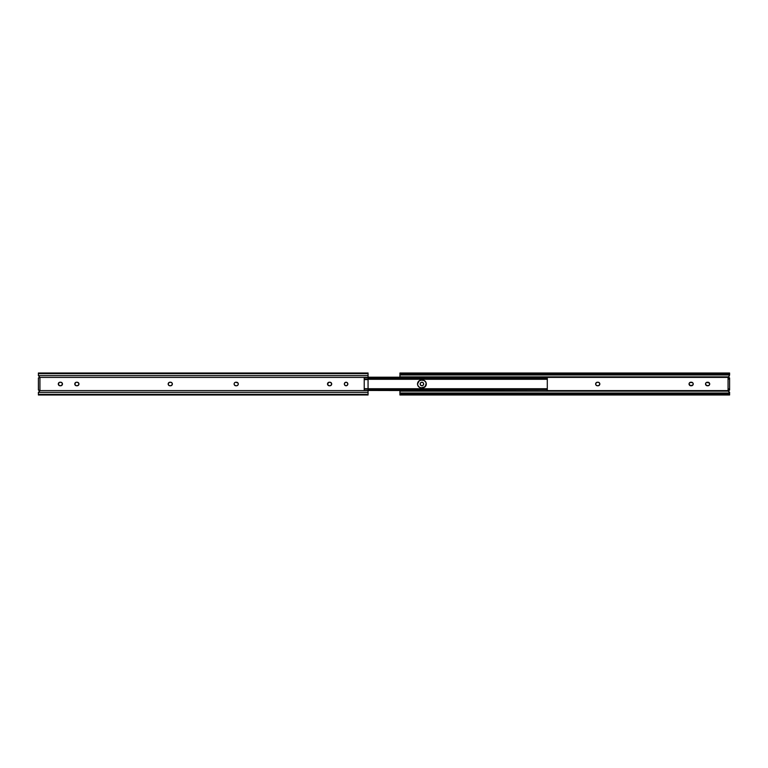 <?xml version="1.0" encoding="UTF-8"?>
<svg xmlns="http://www.w3.org/2000/svg" width="768" height="768" viewBox="0 0 768 768"><rect width="100%" height="100%" fill="white"/><g stroke="black" fill="none" stroke-linecap="round" stroke-linejoin="round"><path stroke-width="1.15" d="M419.232 380.794A3.85 3.85 0 0 1 421.363 380.15A3.85 3.85 0 0 0 417.59 384.749L417.514 384A3.85 3.85 0 0 1 421.363 380.15A3.85 3.85 0 0 0 417.514 384L418.166 386.141L419.894 387.552L422.458 387.85L424.598 387.197L426.307 384L425.654 381.859L423.936 380.448L421.363 380.15L419.222 380.803L417.514 384L419.222 380.803L421.363 380.15L423.936 380.448M547.296 377.213L547.296 378.518L547.296 377.539L368.064 377.539L547.296 377.203L368.064 377.203M547.296 378.518L368.064 378.518L547.296 378.518L547.296 388.723L547.296 378.518M547.296 388.723L547.296 390.461L547.296 389.482L368.064 389.482L547.296 389.482L547.296 388.723L368.064 388.723L368.064 390.595L39.936 390.595L39.936 377.405L368.064 377.405L368.064 375.648L38.4 375.648L39.936 377.395L39.494 376.877L38.89 377.846A1.094 1.094 0 0 0 39.35 377.405L38.4 377.952L38.4 390.048L39.35 390.595A1.094 1.094 0 0 0 39.11 390.307L39.178 390.365M547.296 390.787L368.064 390.461L547.296 390.797M426.23 383.251L425.184 386.717L421.363 387.85A3.85 3.85 0 0 1 417.514 384A3.85 3.85 0 0 0 421.363 387.85L419.894 387.552M417.59 383.251A3.85 3.85 0 0 0 421.363 387.85A3.85 3.85 0 0 1 419.232 387.206L417.811 385.469M426.23 384.749A3.85 3.85 0 0 0 424.608 380.803L426.01 382.531M424.589 380.794A3.85 3.85 0 0 0 422.458 380.15A3.85 3.85 0 0 1 426.307 384A3.85 3.85 0 0 1 422.458 387.85A3.85 3.85 0 0 0 424.589 387.206M331.69 384A1.757 1.757 0 0 0 329.933 382.243A1.757 1.757 0 0 1 331.69 384L330.912 382.541L329.28 382.243A1.757 1.757 0 0 0 327.514 383.99L327.514 384A1.757 1.757 0 0 0 329.27 385.757L330.912 385.459L331.69 384A1.757 1.757 0 0 1 329.933 385.757A1.757 1.757 0 0 0 331.555 384.682M172.358 384A1.757 1.757 0 0 0 170.592 382.243A1.757 1.757 0 0 1 172.358 384L171.84 382.752L170.592 382.243L168.96 382.541L168.182 384L168.691 385.248L169.939 385.757L171.571 385.459L172.358 384A1.757 1.757 0 0 1 170.592 385.757A1.757 1.757 0 0 0 172.358 384M62.467 383.99A1.757 1.757 0 0 0 60.71 382.243A1.757 1.757 0 0 1 62.467 384L61.68 382.541L60.048 382.243A1.757 1.757 0 0 0 59.376 382.378L58.291 384L59.376 385.622L61.382 385.622L62.467 384A1.757 1.757 0 0 1 60.71 385.757A1.757 1.757 0 0 0 62.467 384.01M78.95 384A1.757 1.757 0 0 0 77.194 382.243A1.757 1.757 0 0 1 78.95 384L78.163 382.541L76.531 382.243A1.757 1.757 0 0 0 74.774 383.99L74.774 384A1.757 1.757 0 0 0 76.531 385.757L78.163 385.459L78.95 384A1.757 1.757 0 0 1 77.194 385.757A1.757 1.757 0 0 0 78.816 384.682M234.893 385.459L236.525 385.757A1.757 1.757 0 0 0 238.253 383.654L237.994 383.021A1.757 1.757 0 0 0 236.525 382.243A1.757 1.757 0 0 1 238.291 384L238.253 383.654M345.418 382.378A1.757 1.757 0 0 0 346.09 385.757A1.757 1.757 0 0 0 347.846 384.01A1.757 1.757 0 0 1 346.09 385.757A1.757 1.757 0 0 1 344.333 384L344.842 385.248L346.09 385.757L347.328 385.248L347.846 384L347.328 382.752L346.09 382.243L344.842 382.752L344.333 384A1.757 1.757 0 0 1 346.09 382.243A1.757 1.757 0 0 1 347.846 384A1.757 1.757 0 0 0 346.09 382.243M39.053 390.259L39.418 391.565L38.4 392.352L368.064 392.352L368.064 390.595L39.936 390.595L39.936 377.405L368.064 377.405L364.224 377.818L364.224 390.442L368.064 390.442L368.064 394.33L38.4 394.33L38.4 394.992L38.4 392.352L368.064 392.352L368.064 394.33L38.4 394.33L38.4 392.246L39.418 391.565M38.89 390.163A1.094 1.094 0 0 0 38.467 390.048L39.11 390.307M75.859 382.378L74.774 384M237.994 383.021L235.872 382.243A1.757 1.757 0 0 0 234.115 384L234.624 385.248M234.413 383.021L234.144 383.654M237.504 385.459L238.253 384.346M368.064 373.008L38.4 373.008L38.4 375.648L38.4 373.67L368.064 373.67L368.064 373.008L368.064 375.648L38.4 375.648L39.494 376.858M368.064 394.992L368.064 394.33L368.064 394.982L38.4 394.992M39.466 390.883L39.936 390.605L39.494 391.123M38.4 373.008L38.4 373.67L368.064 373.67L368.064 388.685L364.224 388.685L368.064 388.685L368.064 379.584L364.224 379.584L368.064 379.584L364.224 379.21L368.064 379.21L368.064 377.818L364.224 377.818L364.224 390.019M328.934 382.272L327.514 384M327.552 384.346L328.934 385.728M59.702 382.272L59.376 382.378A1.757 1.757 0 0 0 60.048 385.757A1.757 1.757 0 0 1 58.291 384A1.757 1.757 0 0 1 60.048 382.243L60.71 382.243M74.803 384.346L76.186 385.728M238.291 384A1.757 1.757 0 0 1 236.525 385.757L235.872 385.757A1.757 1.757 0 0 1 234.115 384A1.757 1.757 0 0 1 235.872 382.243L235.2 382.378M39.418 391.546L38.4 392.246L39.312 391.757M38.89 377.846L38.4 377.952L38.429 390.048M364.224 390.442L368.064 390.442L368.064 389.059L364.224 389.059L368.064 388.685M234.115 384A1.757 1.757 0 0 0 235.872 385.757M235.872 382.243L236.525 382.243M77.194 385.757L76.531 385.757A1.757 1.757 0 0 1 74.774 384A1.757 1.757 0 0 1 76.531 382.243L77.194 382.243M60.71 385.757L60.048 385.757M168.701 385.248A1.757 1.757 0 0 0 169.939 385.757A1.757 1.757 0 0 1 168.182 384A1.757 1.757 0 0 1 169.939 382.243L170.592 382.243M169.267 382.378A1.757 1.757 0 0 0 168.701 382.752M168.691 382.762A1.757 1.757 0 0 0 168.317 383.328M168.307 383.328A1.757 1.757 0 0 0 168.307 384.672M168.317 384.672A1.757 1.757 0 0 0 168.691 385.238M170.592 385.757L169.939 385.757M329.933 385.757L329.28 385.757A1.757 1.757 0 0 1 327.514 384A1.757 1.757 0 0 1 329.28 382.243L329.933 382.243M596.16 385.248A1.757 1.757 0 0 0 597.408 385.757A1.757 1.757 0 0 1 595.642 384A1.757 1.757 0 0 1 597.408 382.243A1.757 1.757 0 0 0 595.642 384L596.16 385.248L597.408 385.757L599.04 385.459L599.818 384L599.309 382.752L598.061 382.243L596.429 382.541L595.642 384A1.757 1.757 0 0 0 596.16 385.238L595.939 384.979M706.051 382.752L705.533 384A1.757 1.757 0 0 1 707.29 382.243A1.757 1.757 0 0 0 706.627 382.378L706.051 382.752A1.757 1.757 0 0 0 705.533 384L706.618 385.622L708.931 385.459L709.68 384.346L709.411 383.021L706.618 382.378L707.952 382.243A1.757 1.757 0 0 1 709.709 384A1.757 1.757 0 0 1 707.952 385.757L706.954 385.728M689.827 382.541A1.757 1.757 0 0 0 689.088 383.654L689.05 384A1.757 1.757 0 0 1 690.806 382.243A1.757 1.757 0 0 0 689.837 382.541L689.088 383.654A1.757 1.757 0 0 0 689.05 383.99L690.47 385.728L692.928 384.979L693.197 383.654L692.448 382.541L689.837 382.541M420.154 384A1.757 1.757 0 0 1 421.91 382.243A1.757 1.757 0 0 1 423.667 384A1.757 1.757 0 0 1 421.91 385.757A1.757 1.757 0 0 1 420.154 384A1.757 1.757 0 0 0 423.533 384.672A1.757 1.757 0 0 0 423.667 384L423.158 382.752L421.91 382.243L420.672 382.752L420.154 384L420.672 385.248L421.91 385.757L423.158 385.248L423.667 384A1.757 1.757 0 0 0 421.91 382.243L422.256 382.272M729.37 375.782L728.515 377.04L729.6 377.952A1.094 1.094 0 0 1 728.65 377.405L547.296 377.405L728.65 377.405L728.506 376.877L399.936 376.877L728.506 376.877M729.158 375.85L728.506 376.858M399.936 394.992L729.6 394.992L729.6 392.246L728.582 391.565L728.65 390.595A1.094 1.094 0 0 1 729.6 390.048L728.65 390.595L547.296 390.595L728.65 390.595L728.688 391.757L729.6 392.246L729.6 394.147L399.936 394.147L399.936 394.992L399.936 393.005L729.6 393.005L399.936 393.005L399.936 391.123L728.506 391.123L399.936 390.797M729.6 374.995L729.6 373.018L729.6 374.995L399.936 374.995L729.6 374.995M729.6 390.048L729.6 388.944L728.064 388.944L728.064 379.056L729.6 379.056L729.6 388.944L728.064 388.944L728.064 390.048L729.6 390.048L729.6 377.952L728.064 377.952L728.064 390.048L729.6 390.048L728.554 390.806M729.6 394.982L729.6 394.147L399.936 394.147L399.936 390.749M399.936 377.203L399.936 373.853L729.6 373.853L399.936 373.853L399.936 373.018L399.936 377.251M599.789 383.654A1.757 1.757 0 0 0 598.061 382.243L598.406 382.272M598.406 385.728L598.061 385.757A1.757 1.757 0 0 0 599.789 384.346M692.928 383.021L693.091 383.328A1.757 1.757 0 0 0 692.717 382.762M692.717 385.238A1.757 1.757 0 0 0 693.091 384.672L692.928 384.979M692.707 385.248A1.757 1.757 0 0 1 692.141 385.622L691.814 385.728M421.91 382.243A1.757 1.757 0 0 0 420.672 382.752L420.931 382.541M728.582 391.546L729.331 392.208M728.506 391.142L729.6 392.246M728.554 377.194L729.6 377.952L728.064 377.952L728.064 379.056L729.6 379.056L729.6 377.952M420.662 382.762A1.757 1.757 0 0 0 420.288 383.318M693.197 384.336A1.757 1.757 0 0 0 693.197 383.664M692.707 382.752A1.757 1.757 0 0 0 691.469 382.243A1.757 1.757 0 0 1 693.226 384A1.757 1.757 0 0 1 691.469 385.757L690.806 385.757A1.757 1.757 0 0 1 689.05 384A1.757 1.757 0 0 0 689.827 385.459M690.806 382.243L691.469 382.243M689.837 385.459A1.757 1.757 0 0 0 690.806 385.757M706.627 385.622A1.757 1.757 0 0 0 707.29 385.757A1.757 1.757 0 0 1 705.533 384A1.757 1.757 0 0 0 706.051 385.248M707.952 385.757A1.757 1.757 0 0 0 708.624 382.378A1.757 1.757 0 0 0 707.952 382.243M597.408 382.243L598.061 382.243A1.757 1.757 0 0 1 599.818 384A1.757 1.757 0 0 1 598.061 385.757L597.408 385.757M547.296 379.277L368.064 379.277M399.936 373.008L729.6 373.008"/></g></svg>
